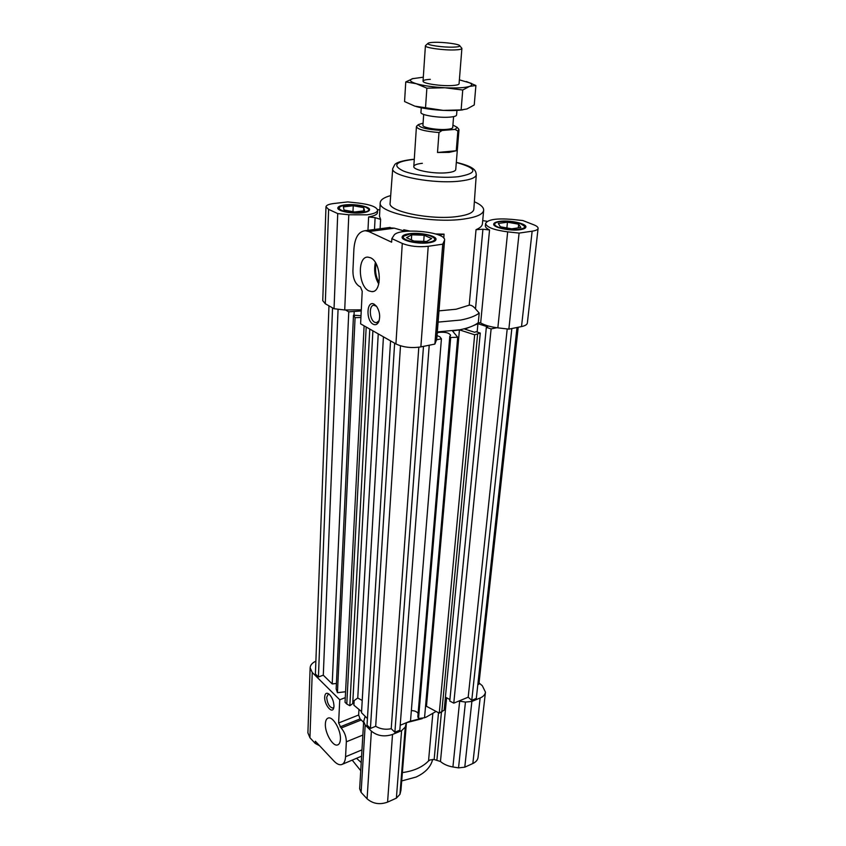 <?xml version="1.0" encoding="UTF-8"?>
<svg xmlns="http://www.w3.org/2000/svg" width="846" height="846" viewBox="0 0 846 846"><rect width="100%" height="100%" fill="white"/><g stroke="black" fill="none" stroke-linecap="round" stroke-linejoin="round"><path stroke-width="1.27" d="M469.361 327.265L464.845 329.136L474.659 332.288L476.034 331.717L480.274 333.07L474.669 334.794L459.42 329.866L452.483 330.945L457.707 337.247L450.707 337.501L449.786 336.37L450.601 335.323C449.184 332.816 445.282 331.833 438.915 332.383L437.245 332.88M437.022 335.608L439.772 336.74L441.422 338.812L436.631 339.775M361.242 310.947L348.764 311.846L345.623 310.08M354.03 315.209L354.199 311.677M517.001 327.487L476.309 698.436L471.772 700.319L511.841 328.534M394.638 343.201L370.421 728.448L367.037 725.096L390.556 340.885M429.218 345.221L399.83 730.214L394.881 732.266L423.486 346.374M477.821 684.657L478.889 684.224L518.217 327.243M332.541 307.87L318.434 676.969L315.41 673.976L328.967 305.84M360.914 317.493L355.077 317.673L353.491 315.22L361.009 315.685M496.919 327.73L491.114 328.893L486.334 327.381L487.677 326.81L477.927 323.732L473.802 325.435M486.334 327.381L449.765 701.048L453.773 703.153L468.187 697.199L471.772 700.319M445.419 697.189L449.913 699.547M459.42 329.866L426.469 706.283L425.517 706.653L426.469 706.283L439.254 713.125L444.171 710.175L480.274 333.07M449.786 336.37L417.818 716.826L418.537 718.508L424.544 717.768L457.707 337.247M411.346 710.651C414.455 710.619 416.708 711.528 418.104 713.39M400.2 725.265L410.511 721.014L441.422 338.812M370.421 728.448L375.687 726.291C380.298 729.051 385.48 729.865 391.222 728.723L394.881 732.266M383.439 336.835L361.506 712.723L367.439 718.55M352.824 701.567L357.752 698.013L362.225 700.467M364.108 325.826L345.041 702.286L346.786 704.009L349.853 705.723L352.708 703.661L372.896 330.828M353.491 315.22L336.158 688.961L337.448 692.694L345.57 691.753M318.434 676.969L323.299 675.182L332.214 683.938L336.412 683.452M375.687 726.291L400.496 345.813M391.222 728.723L418.812 347.251M357.752 698.013L378.247 333.874M323.299 675.182L338.072 309.202M332.214 683.938L348.764 311.846M337.448 692.694L355.077 317.673M346.786 704.009L366.191 327.021M349.853 705.723L369.776 329.052M477.144 332.066L477.927 323.732M453.773 703.153L491.114 328.893M468.187 697.199L507.209 328.946M418.537 718.508L450.707 337.501M439.254 713.125L474.669 334.794M441.802 712.068L477.599 334.202M434.262 42.332C430.487 42.448 428.372 42.818 427.917 43.432C426.31 45.071 443.399 47.556 453.572 47.133C457.845 46.974 459.907 46.519 459.759 45.769C459.547 44.098 443.738 41.972 434.262 42.332M461.588 47.989L461.884 48.486C461.705 49.269 459.336 49.745 454.81 49.925C443.568 50.4 424.576 47.725 425.411 45.811L425.781 45.356M421.255 107.77L420.948 112.433C420.081 115.014 438.598 118.08 449.607 117.139C454.048 116.79 456.364 116.092 456.576 115.045L456.946 110.392M423.677 114.432L422.937 125.314C422.217 127.587 437.668 130.221 446.868 129.364C450.601 129.036 452.547 128.423 452.726 127.503L453.583 116.632M458.342 128.698L458.966 129.808L457.855 131.003L456.258 150.757L449.099 152.375L437.509 152.481L438.989 132.526C425.231 131.405 417.713 129.459 416.422 126.689L417.194 125.673M457.855 131.003L455.106 129.427L442.067 130.464L438.989 132.526M455.106 129.427L457.21 127.365L452.917 125.071M442.067 130.464C426.659 129.523 418.802 127.545 418.516 124.531L423.074 123.188M456.258 150.757L437.509 152.481M373.16 324.198C375.487 325.361 377.337 324.568 378.712 321.829C380.467 316.563 379.738 311.391 376.544 306.315L374.239 304.243C366.646 299.717 365.599 320.465 373.16 324.198M376.565 306.347L373.964 305.247C368.687 305.036 369.342 319.735 374.693 322.284L376.417 322.728L379.135 320.676M368.845 290.887L371.902 291.648C382.403 292.356 381.335 262.197 370.569 257.776L367.82 257.11C357.213 256.444 358.239 286.149 368.845 290.887M458.966 129.808L455.74 169.56C455.476 171.051 452.737 172.098 447.513 172.69C434.527 174.255 412.742 170.183 413.81 166.482C414.096 164.938 416.951 163.881 422.365 163.31M362.522 212.769C367.005 212.177 369.364 211.172 369.575 209.755C370.188 206.583 354.971 203.611 345.052 204.912C340.452 205.493 338.04 206.519 337.808 207.968C337.131 211.109 352.581 214.144 362.522 212.769M520.248 229.689C523.78 229.139 525.662 228.261 525.884 227.024C526.794 223.545 509.334 219.854 499.531 221.398C495.883 221.927 493.948 222.826 493.715 224.095C492.721 227.532 510.424 231.307 520.248 229.689M429.176 242.739C433.501 242.062 435.775 240.973 436.007 239.46C436.811 235.717 419.679 232.1 409.157 233.739C404.705 234.384 402.358 235.495 402.104 237.06C401.226 240.761 418.633 244.452 429.176 242.739M438.979 310.873L456.163 309.224L469.202 305.184C471.159 304.941 473.263 306.167 475.505 308.885L479.206 313.073C475.346 316.066 469.181 318.392 460.732 320.042L438.091 322.115M479.206 313.073L478.297 322.664C474.447 325.71 468.303 328.089 459.875 329.781L437.319 331.928M392.724 168.608L390.112 203.177C387.669 211.468 431.608 220.362 457.644 216.47C467.944 215.011 473.337 212.632 473.823 209.322L476.277 174.752C475.822 177.713 470.461 179.807 460.203 181.044C434.252 184.333 390.355 176.031 392.724 168.608L394.765 164.579C395.135 164.23 396.859 161.311 411.917 159.471L414.286 159.281M390.683 195.595C384.021 197.425 380.531 199.783 380.235 202.68C377.284 212.896 431.756 223.904 463.883 219.04C476.435 217.232 483.034 214.313 483.669 210.284C483.796 207.365 480.687 204.521 474.363 201.739M380.235 202.68L379.494 216.269L380.615 219.4L380.108 228.748M405.488 231.36L394.352 228.177L388.06 227.701M439 235.156L444.065 234.131L435.616 233.951M409.802 231.032L403.754 229.763L406.947 231.222M337.734 213.583L348.795 214.768L367.048 214.81C373.752 213.901 377.274 212.388 377.591 210.273C376.798 206.963 370.421 204.552 358.44 203.051L347.748 201.919L333.884 203.505C328.861 204.129 326.228 205.24 325.974 206.815L328.618 209.364L337.734 213.583L334.043 308.727L344.713 309.974L361.295 309.837M377.591 210.273L377.464 212.621C377.221 214.535 374.27 215.984 368.623 216.946L367.957 230.345M379.843 209.882L377.496 209.639M368.623 216.946L375.116 217.644L380.615 219.4M483.669 210.284L482.41 223.83C482.188 226.019 480.063 227.976 476.034 229.678L482.918 229.234L489.548 229.953L480.665 322.939C484.843 325.298 490.574 326.937 497.85 327.846L508.858 329.136L521.517 326.577C525.144 325.805 527.09 324.61 527.354 323.013L538.098 228.367C538.162 227.162 536.734 225.988 533.826 224.825L522.86 220.542L511.83 219.368C496.486 218.162 487.73 219.516 485.593 223.429C486.429 227.193 493.789 230.006 507.674 231.857L519.095 233.094L508.858 329.136M485.593 223.429L485.371 225.797C485.276 227.162 486.672 228.547 489.548 229.953M487.275 221.356L482.706 220.605M391.846 238.614L391.635 242.189L368.835 231.55L365.239 230.694C358.598 231.476 354.823 237.61 353.903 249.094L352.909 270.995C352.983 278.26 355.045 283.325 359.085 286.181L360.438 286.9L362.215 291.257L360.608 323.838L395.917 343.931C403.098 347.325 411.41 348.319 420.864 346.902L434.886 344.079L436.748 339.14L444.573 240.158C446.339 231.698 398.001 227.236 393.898 235.442L391.846 238.614L402.284 243.437C409.781 246.345 418.432 247.296 428.224 246.292L442.733 244.177L434.886 344.079M442.733 244.177L444.573 240.158M478.297 322.664L480.665 322.939M519.095 233.094L532.145 231.191C535.878 230.62 537.866 229.678 538.098 228.367M325.974 206.815L322.749 300.668L325.287 303.746L334.043 308.727M376.121 263.804C374.799 270.434 375.783 276.695 379.071 282.585M375.37 262.524C373.742 270.138 374.863 277.308 378.754 284.023M432.655 759.412C430.857 766.846 425.348 772.715 416.116 777.03L401.818 780.911M360.734 770.706L352.2 760.12M333.98 706.325C333.779 701.091 332.066 696.967 328.83 693.942C326.397 692.451 325.012 693.466 324.684 696.977C324.124 704.316 331.928 714.236 333.652 708.261L333.98 706.325M329.242 694.27L328.216 694.206L326.672 697.284C327.339 703.682 329.411 707.288 332.89 708.102L333.895 707.256M340.409 739.33C341.15 730.341 332.943 716.107 328.227 718.043C326.503 718.624 325.551 720.538 325.372 723.774C324.705 732.721 332.816 746.881 337.596 744.935C339.278 744.364 340.208 742.492 340.409 739.33M436.092 711.433L425.887 717.281L409.284 721.511M479.026 682.955L482.315 685.725L485.456 692.144L478.053 757.36C477.683 759.994 475.949 762.045 472.84 763.515L464.782 767.174L458.543 767.872L452.917 766.973C447.894 766.127 443.738 764.298 440.459 761.506L434.146 759.507L429.99 759.962L428.531 760.956L432.814 713.738M356.557 758.291L361.221 762.563M319.598 745.76L315.272 743.444L315.357 741.244L333.884 760.988C336.771 763.991 339.352 765.196 341.636 764.573C343.962 763.748 345.274 761.136 345.559 756.726L346.342 741.815C346.257 736.559 344.534 731.959 341.192 728.025L338.622 722.97L358.651 715.007L358.947 709.741M358.651 715.007L360.079 718.899L340.092 726.894M341.192 728.025L361.274 719.978L360.079 718.899M361.274 719.978L363.611 722.421M402.474 772.567C413.768 771.044 422.45 767.174 428.531 760.956M422.165 718.666L406.461 722.685M406.418 722.696L400.941 790.344L399.957 794.32L396.383 798.148L387.574 802.135C379.685 804.927 372.853 803.806 367.09 798.793L361.115 792.406L359.656 788.758L363.664 721.501L365.186 725.001L361.115 792.406M315.272 743.444L309.932 737.744L307.902 732.837L310.133 667.801C310.355 665.019 312.269 662.82 315.886 661.17M485.456 692.144C485.096 694.651 483.33 696.607 480.147 697.992L471.867 701.44L464.782 767.174M458.543 767.872L465.448 702.074L458.849 701.059M406.355 722.727L405.255 727.052L399.957 794.32M396.383 798.148L401.586 730.69L392.523 734.455C384.401 737.088 377.348 735.988 371.383 731.145L365.186 725.001M363.664 721.501L365.176 716.329M338.622 722.97L339.743 699.769L312.248 672.485L310.133 667.801M401.586 730.69L405.255 727.052M465.448 702.074L471.867 701.44M345.274 697.633L339.743 699.769M354.146 700.615L353.892 705.215L361.57 711.592M409.94 234.004L403.859 236.14C399.862 239.64 417.469 244.124 428.446 242.316C433.469 241.501 435.479 240.158 434.474 238.308C429.705 234.628 421.53 233.189 409.94 234.004M402.897 238.635L402.643 237.737L403.796 236.193M434.527 238.371L435.182 240.782M424.163 235.241L411.706 234.797L406.535 237.684L413.958 241.057L426.617 241.501L431.64 238.561L424.163 235.241L423.719 241.396M411.368 239.883L411.706 234.797M498.083 227.077C506.934 230.969 527.555 230.123 524.192 226.051L520.85 223.894C513.617 220.838 497.321 220.51 495.069 223.397C494.075 224.571 495.079 225.797 498.083 227.077M524.319 226.189L525.038 227.627L524.573 228.494M493.916 224.909L494.931 223.513M498.315 223.45L500.324 226.76L511.661 228.822L520.85 227.511L518.672 224.201L507.473 222.191L498.315 223.45M506.881 227.955L507.473 222.191M518.281 227.881L518.672 224.201M366.128 207.386C359.656 204.267 341.699 204.193 339.574 207.302C338.781 208.285 339.458 209.29 341.594 210.305C349.44 214.25 372.081 213.033 368.359 208.92L366.128 207.386M338.812 209.522L339.415 207.429M368.496 209.068L369.268 210.421M364.552 210.791L363.769 207.661L353.247 205.737L343.402 206.889L344.005 210.009L354.643 211.986L364.552 210.791M363.611 210.897L363.769 207.661M352.983 211.68L353.247 205.737M458.966 84.04C458.352 84.822 456.047 85.33 452.05 85.562C441.496 86.25 423.613 83.659 423.106 81.406C422.789 80.317 425.189 79.619 430.307 79.334M462.91 109.821C457.76 110.551 451.204 110.741 443.251 110.382C432.422 109.79 423.412 108.521 416.2 106.564M459.389 79.841L469.953 82.94C472.375 84.272 472.237 85.435 469.519 86.408C464.824 87.825 456.639 88.27 444.943 87.762C433.11 87.085 423.56 85.732 416.295 83.701C410.151 81.776 408.851 80.116 412.404 78.71L423.307 77.187M462.741 90.004L444.943 87.762L426.87 88.185L416.295 83.701L405.763 81.925L404.568 101.562L414.836 106.152L443.251 110.382L461.123 109.917L466.918 108.975L474.236 104.978L475.907 85.509L469.519 86.408L462.741 90.004L461.123 109.917M405.763 81.925L413.091 78.488M426.87 88.185L425.496 108.193M466.442 81.554L475.907 85.509M414.276 159.386L412.309 159.556C395.135 161.776 392.216 165.626 403.563 171.082C415.534 175.831 441.802 178.548 458.289 176.708C478.328 173.134 477.662 168.386 456.311 162.474M403.754 229.763L403.69 230.81M444.065 234.131L443.759 238.128M402.284 243.437L395.917 343.931M428.224 246.292L420.864 346.902M444.351 240.951L436.515 340.113M482.918 229.234L475.505 308.885M476.034 229.678L469.202 305.184M507.674 231.857L497.85 327.846M532.145 231.191L521.517 326.577M328.618 209.364L325.287 303.746M348.795 214.768L344.713 309.974M375.116 217.644L374.492 229.478M394.352 228.177L368.835 231.55M472.84 763.515L480.147 697.992M452.917 766.973L459.653 701.186M446.593 697.802L440.459 761.506M438.514 712.734L434.146 759.507M436.917 759.951L441.432 712.226M400.941 790.344L406.239 723.245M387.574 802.135L392.523 734.455M367.09 798.793L371.383 731.145M309.932 737.744L312.248 672.485M362.86 735.058L346.342 741.815M345.559 756.726L361.972 749.873M427.917 43.432L425.464 45.652M425.411 45.811L423.042 81.131M416.422 126.689L413.81 166.482M461.884 48.486L459.071 83.775M459.759 45.769L461.863 48.328M457.21 127.365L458.828 129.258M418.516 124.531L416.644 126.16M378.987 321.142L378.712 321.829M377.094 322.601L376.417 322.728M373.245 291.426L371.902 291.648M476.277 174.752C475.642 171.875 477.165 167.307 456.322 162.369M390.143 227.426L365.239 230.694M361.602 756.165L342.292 764.298M403.859 236.14L403.108 236.764M402.611 238.329L402.643 237.737M434.474 238.308L435.13 239.027M524.192 226.051L524.806 226.749M524.975 228.251L525.038 227.627M495.069 223.397L494.339 223.979M339.574 207.302L338.876 207.905M338.506 209.269L338.527 208.687M368.359 208.92L368.993 209.597M469.953 82.94L471.56 83.458"/></g></svg>
